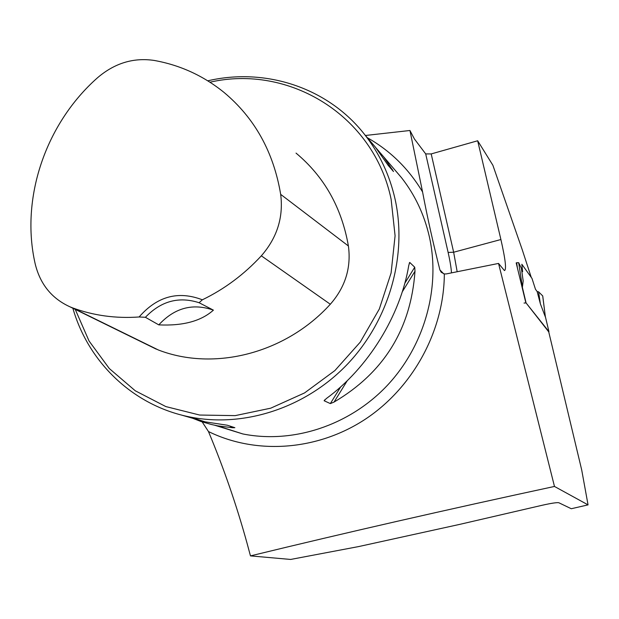 <?xml version="1.0" encoding="UTF-8"?>
<svg xmlns="http://www.w3.org/2000/svg" width="619" height="619" viewBox="0 0 619 619"><rect width="100%" height="100%" fill="white"/><g stroke="black" fill="none" stroke-linecap="round" stroke-linejoin="round"><path stroke-width="0.93" d="M367.33 137.712C390.272 150.688 408.687 168.778 422.576 191.967C427.164 216.348 432.929 242.323 439.885 269.899L443.691 273.799M554.469 486.449L588.05 504.872L571.283 508.733L558.787 502.729C556.814 502.396 551.428 503.208 542.623 505.166L459.569 524.409L358.587 546.585L290.644 559.444L250.471 555.893C345.402 532.773 446.732 509.63 554.469 486.449L498.543 263.431L446.33 273.915L444.341 273.954L441.192 272.252L439.885 269.899M202.165 421.887L208.471 431.544C223.621 467.802 236.419 504.81 246.865 542.554L250.471 555.893M517.368 267.648L516.617 262.766L516.176 262.882L525.802 302.59L548.566 331.165L581.713 469.999L588.05 504.872M498.543 263.431L504.431 270.565C506.621 269.869 505.444 259.516 500.903 239.522L477.667 140.768L492.871 165.242L522.243 249.72L531.249 277.366L521.84 264.259L522.614 271.679L521.67 270.395L522.614 271.679L521.84 264.259L531.984 278.395L535.466 289.251L537.145 291.549L538.584 291.835L542.708 295.913L545.385 317.021L540.372 303.828L537.145 291.549L538.584 291.835L542.708 295.913M422.576 191.967L409.94 130.493L414.413 138.965L425.702 153.914L431.203 153.922L477.667 140.768M365.427 135.484L409.94 130.493M72.872 308.239C88.416 362.719 133.727 406.056 190.103 417.02C244.528 427.876 306.119 407.689 347.762 363.84C389.281 319.907 407.55 255.492 395.084 199.202C389.599 175.007 379.501 153.52 364.792 134.741C328.186 87.681 265.528 67.278 207.783 80.818M414.73 267.215L415.001 271.254C410.854 329.091 383.865 372.692 334.043 402.071L330.345 403.588L324.124 400.748L326.375 398.52C367.996 368.189 400.485 315.682 408.78 265.365L409.724 262.425L414.73 267.215L404.803 283.262M375.942 147.856L383.819 157.002L393.483 171.525L388.19 165.389L375.238 146.958L366.765 137.047M180.477 414.776L205.129 421.849L227.382 425.238L234.872 427.69L232.465 427.729L217.47 425.81L211.211 424.448L200.881 421.469L188.741 416.742M199.101 302.73L202.351 299.805C178.264 290.551 157.195 296.269 139.12 316.974L145.403 317.299L158.789 324.874C182.976 326.012 201.175 321.106 213.4 310.142L199.101 302.73C178.922 296.184 161.017 301.035 145.403 317.299M139.12 316.974C115.745 318.63 93.546 315.589 72.508 307.844L70.311 306.978C51.895 298.691 40.196 284.33 35.198 263.903C20.187 198.444 45.504 123.754 97.407 77.855C114.484 63.192 133.387 57.389 154.116 60.43C180.044 65.065 203.318 75.704 223.946 92.363C254.657 117.981 273.567 151.98 280.678 194.366C283.564 217.246 277.111 237.735 261.334 255.825C244.149 274.434 224.48 289.096 202.351 299.805M150.255 346.199L158.418 349.998C214.189 371.578 285.676 353.449 330.314 304.246C345.278 287.177 351.313 267.764 348.404 245.991C341.68 207.605 324.224 176.647 296.037 153.11M75.247 309.399L89.043 340.976L109.308 368.545L135.267 390.782L165.822 406.575L199.651 415.04L235.189 415.628L270.735 408.176L304.548 392.933L334.902 370.557L360.258 342.121L379.308 309.036L391.1 272.979L395.084 235.769L391.123 199.272C373.884 115.598 289.143 63.989 209.973 82.203M158.789 324.874C174.55 307.821 192.749 302.915 213.4 310.142M524.03 303.055L526.073 302.923L548.736 331.892M545.262 316.224L545.393 316.943M522.413 287.108L523.179 280.933L521.353 268.143L518.668 262.688L522.413 287.108L521.531 284.523M540.372 303.828L538.584 291.835M516.617 262.766L518.668 262.688M444.341 273.954C444.047 330.708 413.059 387.687 365.164 419.303C317.168 450.81 256.104 454.934 208.471 431.544M394.009 168.917L401.437 177.599C414.939 194.83 424.224 214.468 429.307 236.528C440.852 287.858 424.402 346.284 386.689 386.063C348.868 425.748 292.71 443.947 242.803 433.942L214.917 425.292M500.903 239.522L453.65 252.227L457.178 271.733M431.203 153.922L453.65 252.227L448.125 252.444L425.702 153.914M72.508 307.844L158.418 349.998M261.334 255.825L330.314 304.246M280.678 194.366L348.404 245.991M409.724 262.425L409.229 263.237M324.65 399.897L324.124 400.748M340.713 386.836L330.345 403.588M415.001 271.254L402.265 291.835M347.282 380.685L334.043 402.071M390.929 168.569L392.338 169.374M232.465 427.729L229.935 426.073M451.499 272.878C451.135 267.601 450.013 260.792 448.125 252.444M548.945 331.637L545.308 316.417M526.073 302.923L522.049 285.932M394.024 168.933L383.819 157.002M214.94 425.299L242.803 433.942L217.47 425.81M375.238 146.958L364.792 134.741M205.129 421.849L190.103 417.02M70.311 306.978L156.29 349.162M545.339 316.533L548.952 331.652M542.731 295.944L545.37 316.781"/></g></svg>
